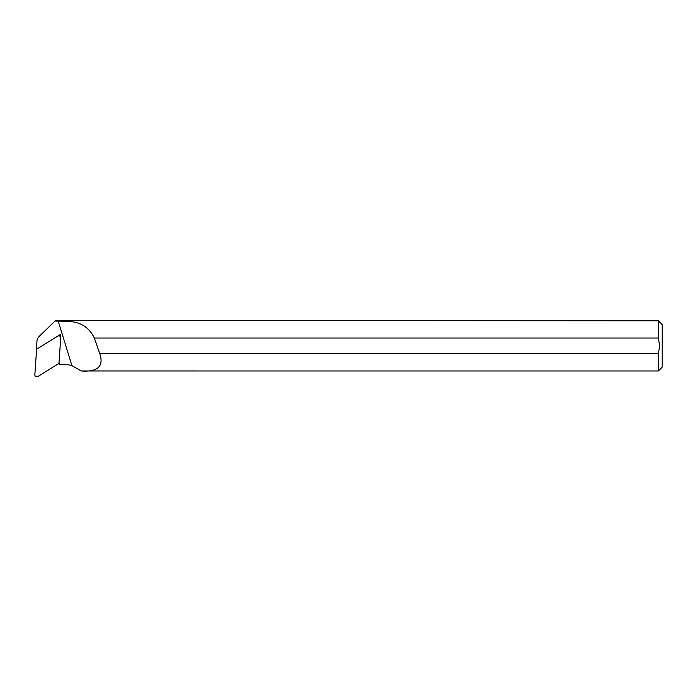 <?xml version="1.0" encoding="UTF-8"?>
<svg xmlns="http://www.w3.org/2000/svg" width="697" height="697" viewBox="0 0 697 697"><rect width="100%" height="100%" fill="white"/><g stroke="black" fill="none" stroke-linecap="round" stroke-linejoin="round"><path stroke-width="1.05" d="M57.633 336.163L36.601 349.249L34.85 374.681A2.004 1.995 0 0 0 37.917 376.476L58.957 363.39L60.709 337.958A2.004 1.995 180 0 0 57.633 336.163M658.386 320.777L662.15 324.541L662.15 367.214L658.386 370.978L658.386 353.719L659.641 345.878L658.386 338.036L658.386 320.777L55.542 320.524L39.093 336.52A7.44 7.397 180 0 0 36.932 341.364L36.514 349.31M658.386 370.978L81.279 370.961C95.367 371.963 104.602 367.972 99.767 353.719L658.386 353.719M658.386 338.036L94.339 338.036C88.711 326.388 78.857 320.864 64.769 321.465L64.769 320.777M64.769 321.465L64.202 320.524M94.339 338.036A326.475 32.628 72.9 0 1 99.767 353.719M57.921 336.015L60.805 334.22L60.639 337.339M59.297 363.015L59.219 364.627A12.642 12.572 0 0 1 59.846 364.609L64.769 364.609A25.197 25.057 0 0 1 71.922 365.637L81.279 370.961M64.202 321.195L54.619 321.082M59.219 364.627L58.653 363.573M60.805 334.22L59.524 336.032M58.757 335.858L59.559 335.353M58.199 321.082L71.922 365.637"/></g></svg>
